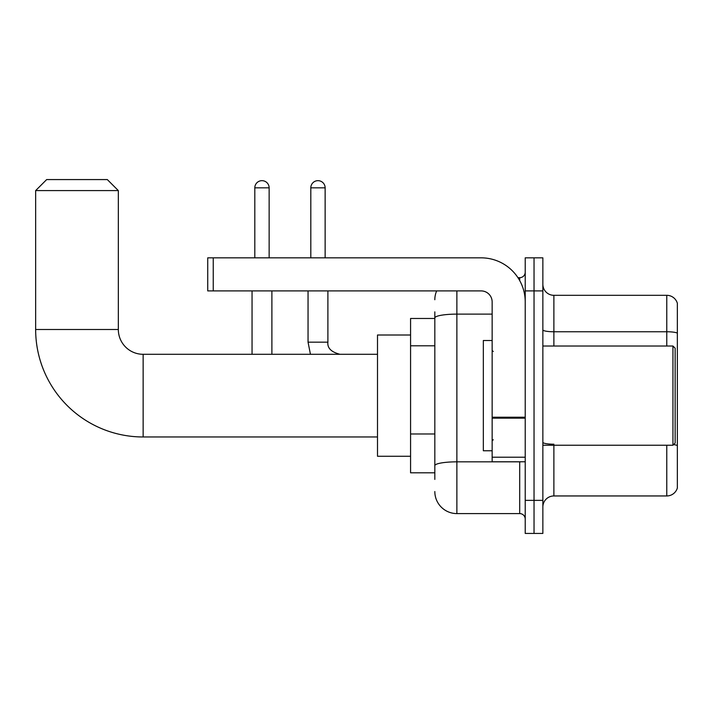 <?xml version="1.0" encoding="UTF-8"?>
<svg xmlns="http://www.w3.org/2000/svg" width="713" height="713" viewBox="0 0 713 713"><rect width="100%" height="100%" fill="white"/><g stroke="black" fill="none" stroke-linecap="round" stroke-linejoin="round"><path stroke-width="1.07" d="M434.823 339.183L434.823 311.857L434.823 318.47L410.572 318.47L410.572 472.799L434.823 472.799M434.823 479.412L434.823 311.857M525.223 500.366L525.223 533.431L534.037 533.431L534.037 500.366L534.037 533.431L542.86 533.431L542.86 500.366L534.037 500.366L534.037 290.904L534.037 500.366L525.223 500.366L525.223 290.904L534.037 290.904L534.037 257.839L534.037 290.904L542.86 290.904L542.86 500.366M542.86 290.904L542.86 257.839L525.223 257.839L525.223 290.904M456.873 290.904L456.873 513.592L519.706 513.592L519.706 461.774M517.95 277.678L519.706 277.678A5.508 5.508 0 0 0 525.223 272.17M434.823 469.493L434.823 440.598M525.223 519.1A5.508 5.508 0 0 0 519.706 513.592M434.823 299.727A22.05 22.05 0 0 1 436.668 290.904M456.873 513.592A22.05 22.05 0 0 1 434.823 491.542M542.86 506.979A11.025 11.025 0 0 1 553.885 495.954L666.771 495.954L666.771 445.242M677.35 303.257A11.025 11.025 0 0 0 666.771 295.316A11.025 11.025 0 0 1 677.35 303.257L677.35 488.013A11.025 11.025 0 0 1 666.771 495.954M673.571 444.609A11.025 1.916 180 0 1 677.35 445.58L677.35 333.131A11.025 1.916 180 0 0 666.771 331.759L666.771 295.316L553.885 295.316A11.025 11.025 0 0 1 542.86 284.291A11.025 11.025 0 0 0 553.885 295.316L553.885 346.028M377.498 436.971L143.135 436.971A107.485 107.485 0 0 1 35.65 329.495L35.65 190.594L46.675 179.569L107.306 179.569L118.331 190.594L35.65 190.594M143.135 436.971L143.135 354.299A24.803 24.803 0 0 1 118.331 329.495L118.331 190.594M410.572 335.003L377.498 335.003L377.498 456.267L410.572 456.267M254.808 257.839L254.808 187.831A7.166 7.166 0 0 1 261.974 180.665A7.166 7.166 0 0 1 269.14 187.831L269.14 257.839M271.894 354.299L271.894 290.904M252.046 354.299L252.046 290.904M310.806 257.839L310.806 187.831A7.166 7.166 0 0 1 317.971 180.665A7.166 7.166 0 0 1 325.137 187.831L325.137 257.839M525.223 461.774L492.148 461.774L492.148 417.203L525.223 417.203M525.223 301.929A44.099 44.099 0 0 0 481.123 257.839L213.24 257.839L213.24 290.904L481.123 290.904A11.025 11.025 0 0 1 492.148 301.929L492.148 417.203M213.24 290.904L207.733 290.904L207.733 257.839L213.24 257.839M672.938 346.028L675.149 348.229L675.149 443.04L672.938 445.242L672.938 346.028L542.86 346.028M492.148 340.511L483.334 340.511L483.334 450.759L492.148 450.759M434.823 345.796L410.572 345.796M434.823 433.985L410.572 433.985M521.622 461.774A5.508 0.954 0 0 1 519.706 461.837L456.873 461.837A22.05 3.832 180 0 0 434.823 465.669M434.823 317.945A22.05 3.832 180 0 1 456.873 314.121L492.148 314.121M519.706 280.583L519.706 277.678M553.885 445.242L553.885 495.954M666.771 346.028L666.771 331.759L553.885 331.759A11.025 1.916 0 0 1 542.86 329.843M553.885 444.199A11.025 1.916 0 0 1 542.86 442.283M35.65 329.495L118.331 329.495M254.808 187.831L269.14 187.831M310.44 354.299L308.052 342.169L310.44 354.299L308.052 342.169L327.873 342.169C327.222 348.051 331.269 352.088 340.021 354.299C331.269 352.088 327.222 348.051 327.891 342.169L327.891 290.904M310.806 187.831L325.137 187.831M525.223 418.157L492.148 418.157M492.148 457.22L525.223 457.22M377.498 354.299L143.135 354.299M327.891 342.169C327.222 348.051 331.269 352.088 340.021 354.299M308.052 342.169L308.052 290.904M542.86 445.242L672.938 445.242M493.253 351.536L492.148 350.44M493.253 439.734L492.148 440.83"/></g></svg>
